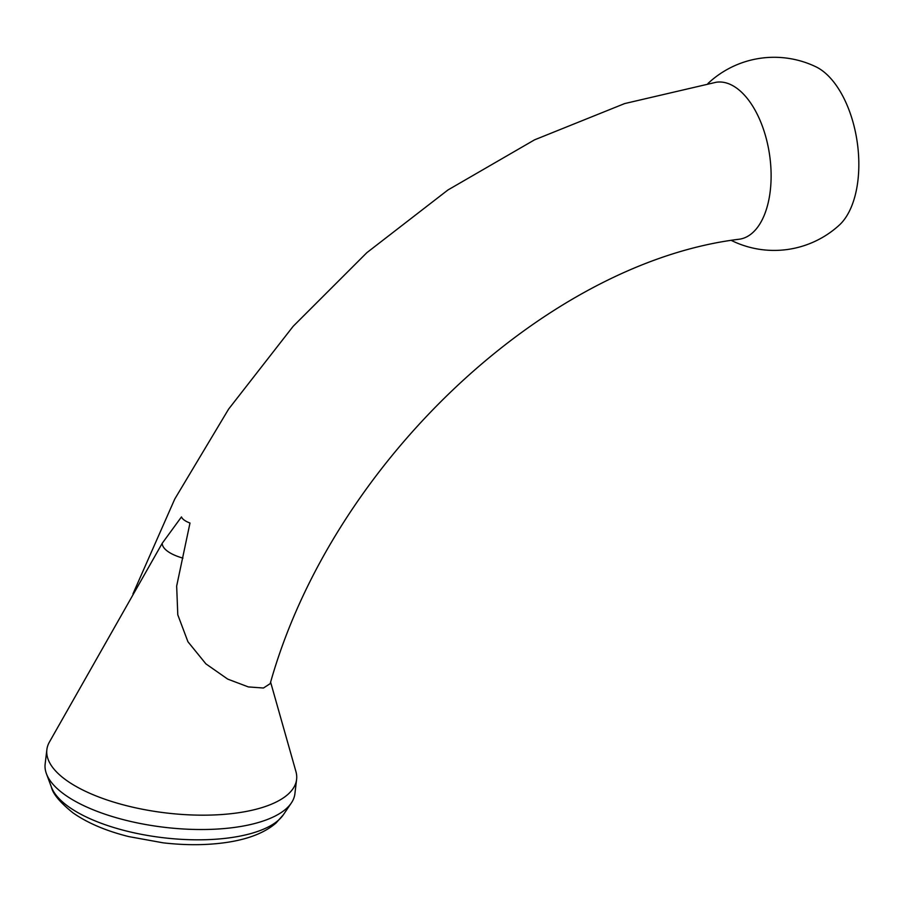 <?xml version="1.0" encoding="UTF-8"?>
<svg xmlns="http://www.w3.org/2000/svg" width="903" height="903" viewBox="0 0 903 903"><rect width="100%" height="100%" fill="white"/><g stroke="black" fill="none" stroke-linecap="round" stroke-linejoin="round"><path stroke-width="1.35" d="M132.944 593.903L174.764 499.032L228.606 409.115L293.148 326.322L366.844 252.682L447.922 189.991L534.531 139.852L624.662 103.574L716.293 82.229A79.329 42.057 81.6 0 1 736.588 88.088A79.329 42.057 81.6 0 1 771.094 173.162A79.329 42.057 81.6 0 1 739.568 239.182C547.669 262.22 332.293 461.568 270.189 683.65L263.45 688.018L248.336 686.923L227.703 679.101L205.895 663.863L187.937 641.751L177.789 614.819L176.661 586.07L189.991 523.029A20.069 7.777 6.8 0 1 184.336 520.173A20.069 7.777 6.8 0 1 181.729 517.475A20.069 7.777 6.8 0 1 181.469 516.911L162.235 543.267L49.372 742.131A125.754 48.728 6.8 0 0 46.866 749.659A125.754 48.728 6.8 0 0 66.246 780.192A125.754 48.728 6.8 0 0 203.886 815.172A125.754 48.728 6.8 0 0 296.602 779.436A125.754 48.728 6.8 0 0 295.924 771.534L270.629 682.205M162.235 543.267A35.646 13.816 6.8 0 0 167.777 551.406A35.646 13.816 6.8 0 0 182.937 558.122M296.602 779.436L294.897 793.782A125.754 48.728 -173.2 0 1 291.342 802.981A125.754 48.728 -173.2 0 1 190.115 829.315A125.754 48.728 -173.2 0 1 64.542 794.538A125.754 48.728 -173.2 0 1 46.437 773.769A125.754 48.728 -173.2 0 1 45.15 764.006L46.866 749.659M707.929 83.539A96.576 96.576 0 0 1 815.849 66.766A84.995 45.06 81.6 0 1 821.843 70.344A84.995 45.06 81.6 0 1 857.85 147.054A84.995 45.06 81.6 0 1 839.327 225.084A96.576 96.576 0 0 1 731.419 240.469M291.342 802.981L283.429 814.675A119.151 46.177 -173.2 0 1 187.519 839.621A119.151 46.177 -173.2 0 1 68.526 806.672A119.151 46.177 -173.2 0 1 51.381 786.998L46.437 773.769M51.381 786.998C52.825 793.793 60.004 802.395 72.906 812.802C87.501 823.017 106.136 830.952 128.813 836.607L163.127 842.826C185.928 845.445 207.227 845.298 227.014 842.375C248.664 839.101 265.042 832.611 276.137 822.915L283.429 814.675"/></g></svg>
